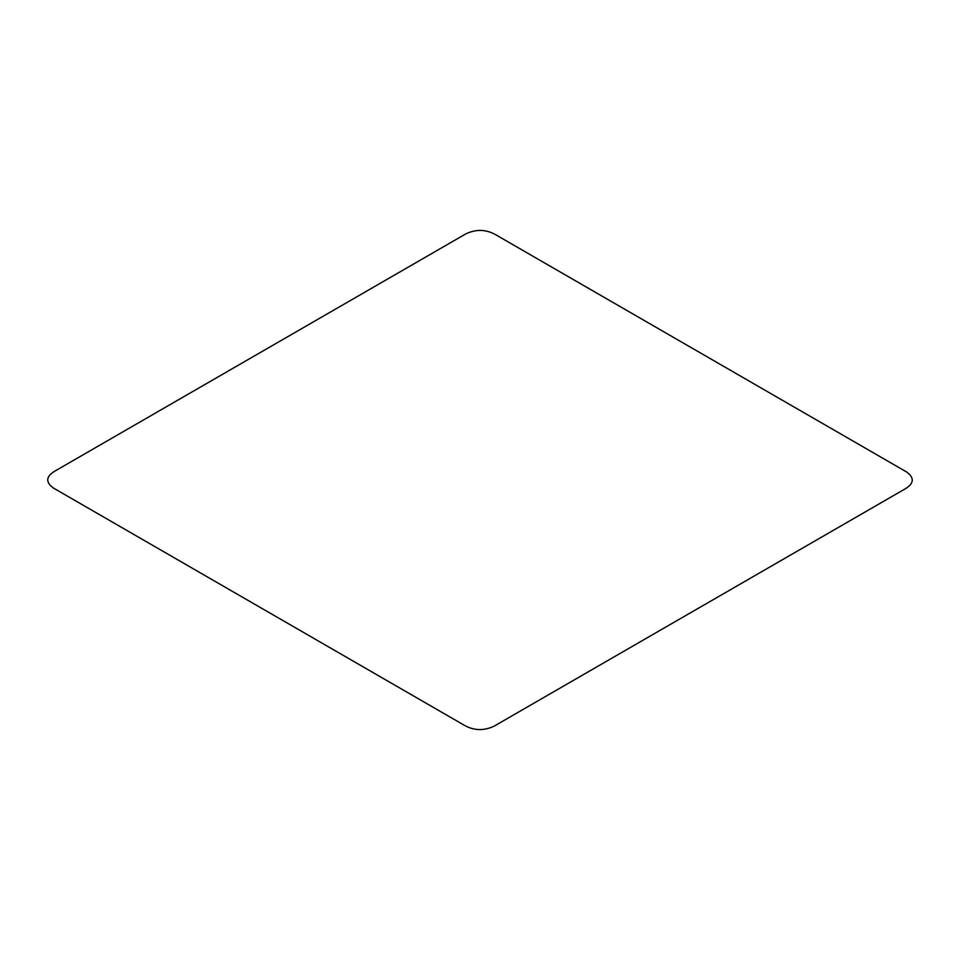<?xml version="1.0" encoding="UTF-8"?>
<svg xmlns="http://www.w3.org/2000/svg" width="960" height="960" viewBox="0 0 960 960"><rect width="100%" height="100%" fill="white"/><g stroke="black" fill="none" stroke-linecap="round" stroke-linejoin="round"><path stroke-width="1.44" d="M466.008 233.772L54.78 471.168C45.84 476.616 45.42 482.256 53.508 488.088L464.7 725.496C474.132 730.656 483.9 730.908 494.004 726.228L905.22 488.832C914.16 483.384 914.58 477.744 906.492 471.912L495.3 234.504C485.856 229.344 476.1 229.092 466.008 233.772"/></g></svg>
